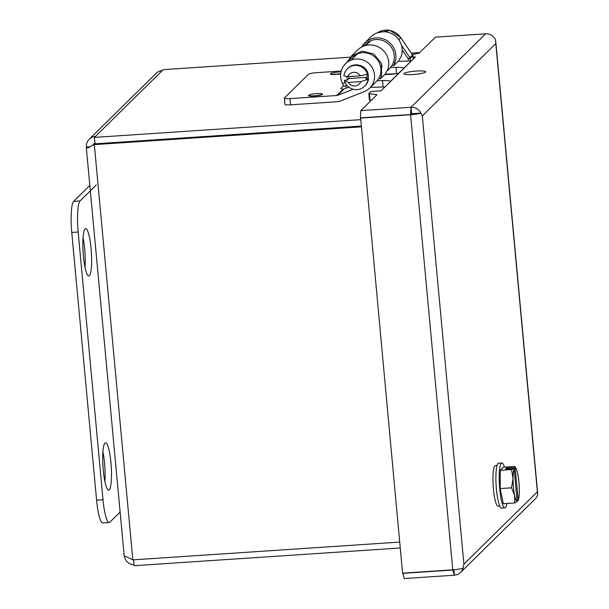 <?xml version="1.0" encoding="UTF-8"?>
<svg xmlns="http://www.w3.org/2000/svg" width="609" height="609" viewBox="0 0 609 609"><rect width="100%" height="100%" fill="white"/><g stroke="black" fill="none" stroke-linecap="round" stroke-linejoin="round"><path stroke-width="0.91" d="M367.296 74.26L366.983 77.305L348.896 78.508L348.843 76.605M360.239 75.843A6.958 6.775 -134.6 0 0 347.846 76.665L360.239 75.843L367.524 74.207A12.279 11.959 -134.6 0 0 343.925 75.775L347.846 76.665M348.378 82.451A6.958 6.775 -134.6 0 0 360.772 81.629L348.378 82.451L344.389 80.837A12.279 11.959 -134.6 0 0 367.996 79.269L360.772 81.629M367.996 79.269L368.552 78.607L365.704 78.797L366.983 77.305M348.896 78.508L347.754 80L344.9 80.182L344.389 80.837M347.343 68.771L347.884 68.231A12.279 11.959 -134.6 0 1 368.11 73.788L367.524 74.207M364.578 86.272L365.118 85.74A12.279 11.959 -134.6 0 0 368.552 78.607M415.034 113.487L420.834 113.091A10.003 9.736 -134.6 0 0 411.022 107.275L411.6 113.495L410.542 114.538L360.345 117.88L360.825 110.625L376.811 94.882M453.918 569.719L454.428 575.208L404.231 578.55L402.838 573.138M463.007 568.167L463.906 564.147L537.382 491.79L495.437 39.638L495.802 43.566L422.319 115.923L463.906 564.147L463.046 568.159A10.003 9.736 45.4 0 1 454.428 575.208L452.799 570.024L402.595 573.374M380.176 74.998L381.607 75.516L381.432 63.511L373.835 54.018L362.111 51.148L351.332 56.142L347.549 61.661M390.483 67.523L396.04 67.348A9.12 1.385 -3.3 0 1 403.676 68.269A9.12 1.385 -3.3 0 1 403.554 68.52L399.321 72.684A9.12 1.385 -3.3 0 1 388.862 74.42L384.743 74.549M393.581 61.791L395.013 62.308A18.476 17.996 -134.6 0 0 387.24 40.811A18.476 17.996 -134.6 0 0 364.745 42.942A18.476 17.996 -134.6 0 0 361.67 47M395.53 73.811L385.154 74.138M351.332 56.142L357.567 50.007A18.476 17.996 45.4 0 1 380.062 47.883A18.476 17.996 45.4 0 1 387.834 69.38L385.33 73.963L380.199 79.018L381.607 75.516M382.094 65.81A11.959 11.647 45.4 0 1 381.729 67.188M377.07 80.731L382.627 80.555A9.12 1.385 -3.3 0 1 390.27 81.477A9.12 1.385 -3.3 0 1 390.148 81.72L411.341 60.923A3.479 3.388 45.4 0 0 411.463 60.915L413.054 59.347M384.941 86.965A9.12 1.385 -3.3 0 0 383 86.988L370.417 87.384M411.341 60.923L398.149 61.342M364.745 42.942L370.972 36.806A18.476 17.996 45.4 0 1 393.475 34.675A18.476 17.996 45.4 0 1 401.247 56.173L398.743 60.763L393.604 65.818L395.013 62.308M369.488 99.891A3.372 0.487 -5.3 0 0 369.442 99.983A3.372 0.487 -5.3 0 0 370.066 100.203L369.473 93.778A3.372 0.487 -5.3 0 1 368.841 93.558A3.372 0.487 -5.3 0 1 368.887 93.466L370.858 91.525L380.899 90.855L385.132 86.843A3.479 3.388 45.4 0 1 385.01 86.851M369.473 93.778L376.217 94.547A3.372 0.487 174.7 0 1 376.849 94.768A3.372 0.487 174.7 0 1 376.804 94.859M370.066 100.203L371.269 100.34M413.001 57.086L415.346 56.934L413.047 59.202M495.429 39.631A10.003 9.736 -134.6 0 0 485.624 33.822L435.427 37.164L419.388 52.93A3.372 0.487 174.7 0 1 418.033 53.379L412.285 54.505M416.548 71.047A10.924 1.591 -5.3 0 0 403.904 73.796A10.924 1.591 -5.3 0 0 414.935 74.367A10.924 1.591 -5.3 0 0 425.661 71.778A10.924 1.591 -5.3 0 0 416.548 71.047M411.357 113.738L420.827 113.107L422.319 115.923L420.834 113.091M410.542 114.538L411.022 107.275L360.825 110.625M460.533 572.483L535.136 499.022A10.003 9.736 45.4 0 0 537.648 494.706L537.382 491.79L537.694 494.257M463.046 568.159A10.003 1.454 174.7 0 1 452.776 569.811L402.579 573.153L360.604 117.864M420.827 113.107A10.003 1.454 174.7 0 1 410.565 114.751L360.361 118.1M392.226 64.973L393.604 65.818M378.821 78.188L380.199 79.018M515.184 467.682A16.953 2.946 -93.8 0 1 516.006 468.42A16.953 2.946 -93.8 0 1 517.779 473.909A16.953 2.946 -93.8 0 1 519.325 490.61A16.953 2.946 -93.8 0 1 518.229 500.469L515.184 467.682L506.612 467.94L506.703 468.9M518.229 500.469L517.11 500.857M506.612 467.94L505.561 468.976L514.133 468.717L517.17 501.504A16.953 2.946 -93.8 0 1 514.582 495.277A16.953 2.946 -93.8 0 1 513.029 478.575A16.953 2.946 -93.8 0 1 514.133 468.717M513.927 468.42L511.56 469.547L513.029 478.575L511.53 487.809L514.582 495.277L514.658 502.95L517.17 501.504M506.863 503.476A22.503 3.905 -93.8 0 1 504.861 507.898L501.55 508.119A22.503 3.905 -93.8 0 1 496.419 489.248A22.503 3.905 -93.8 0 1 498.558 463.221L501.869 463A22.503 3.905 -93.8 0 1 504.435 467.118M514.978 467.385L514.719 466.433L516.006 468.42M514.719 466.433L503.392 467.187L500.233 470.3L500.202 488.563L503.331 503.712L514.658 502.95M511.56 469.547L500.233 470.3M504.861 507.898A22.503 3.905 -93.8 0 1 499.73 489.027A22.503 3.905 -93.8 0 1 501.869 463M511.53 487.809L500.202 488.563M499.753 506.109L498.093 506.224A20.379 3.54 -93.8 0 1 493.45 489.126A20.379 3.54 -93.8 0 1 495.383 465.55L497.043 465.443M348.858 87.156L345.364 88.518A6.79 0.594 157.6 0 1 344.07 89.005L343.217 89.104A6.79 0.99 174.7 0 1 340.766 88.571A6.79 0.99 174.7 0 1 340.85 88.389L343.613 85.671M341.185 71.04L316.315 72.692A6.79 0.99 -5.3 0 0 308.542 74.222L284.403 97.988A6.79 0.99 -5.3 0 0 284.319 98.171L284.89 104.383A6.79 0.99 -5.3 0 0 290.562 104.832L337.287 101.718A9.698 9.447 -134.6 0 0 340.081 101.094L364.129 91.715A17.174 16.725 -134.6 0 0 369.655 88.138A17.174 16.725 -134.6 0 0 371.665 66.8A17.174 16.725 -134.6 0 0 351.096 60.078L351.02 60.108A17.174 16.725 -134.6 0 0 345.486 63.686A17.174 16.725 -134.6 0 0 341.893 82.032L342.555 83.646A3.395 0.708 68.7 0 0 344.336 86.265A3.395 0.708 68.7 0 0 344.389 86.234L346.848 85.275M345.486 63.686L351.842 57.429A17.174 16.725 45.4 0 1 357.376 53.851L357.445 53.82A17.174 16.725 45.4 0 1 378.022 60.542A17.174 16.725 45.4 0 1 376.012 81.88L369.655 88.138M346.841 76.46A10.871 10.589 -134.6 0 0 347.632 79.787L347.724 80M368.049 78.645A10.871 10.589 -134.6 0 0 368.072 73.811M367.927 73.232A10.871 10.589 -134.6 0 0 360.437 65.62M284.319 98.171A6.79 0.99 -5.3 0 0 289.983 98.62L336.708 95.506A3.395 3.311 -134.6 0 0 337.69 95.293L353.174 89.249M330.687 73.636A7.064 1.028 -5.3 0 0 330.421 73.955A7.064 1.028 -5.3 0 0 340.659 73.933M308.748 95.24A7.064 1.028 -5.3 0 0 308.481 95.56A7.064 1.028 -5.3 0 0 315.607 95.933A7.064 1.028 -5.3 0 0 322.549 94.25A7.064 1.028 -5.3 0 0 322.23 93.992M363.139 46.307L365.233 44.244A17.174 16.725 45.4 0 1 370.767 40.658L370.843 40.636A17.174 16.725 45.4 0 1 391.412 47.35A17.174 16.725 45.4 0 1 389.41 68.688L387.286 70.781M89.828 185.448L73.674 201.358A27.177 4.72 86.2 0 0 71.763 232.448L96.603 500.141A27.177 4.72 86.2 0 0 102.792 522.933L109.201 522.507A27.177 4.72 86.2 0 0 109.879 522.157L120.133 512.07M96.329 184.93L80.084 200.932A27.177 4.72 86.2 0 0 78.173 232.021L103.005 499.715A27.177 4.72 86.2 0 0 109.201 522.507M110.945 462.688A23.751 4.126 86.2 0 0 105.532 442.766A23.751 4.126 86.2 0 0 104.938 443.063A23.751 4.126 86.2 0 0 103.119 468.488A23.751 4.126 86.2 0 0 108.684 490.161A23.751 4.126 86.2 0 0 110.945 462.688M104.893 481.544A23.751 4.126 86.2 0 0 104.535 463.114A23.751 4.126 86.2 0 0 102.913 451.809M85.024 267.389A23.751 4.126 86.2 0 0 84.666 248.959A23.751 4.126 86.2 0 0 83.045 237.655M85.07 228.908A23.751 4.126 -93.8 0 1 85.663 228.611A23.751 4.126 -93.8 0 1 91.076 248.533A23.751 4.126 -93.8 0 1 88.823 276.006A23.751 4.126 -93.8 0 1 83.258 254.341A23.751 4.126 -93.8 0 1 85.07 228.908M419.799 52.549L411.334 53.112M350.373 57.17L163.235 69.647L94.418 137.406L360.513 119.668M316.589 93.611A6.79 0.99 174.7 0 1 322.26 94.068A6.79 0.99 174.7 0 1 315.584 95.674A6.79 0.99 174.7 0 1 308.733 95.316A6.79 0.99 174.7 0 1 316.589 93.611M90.193 146.761L86.417 147.013A10.003 9.736 45.4 0 1 89.226 139.233L156.216 73.27A10.003 9.736 45.4 0 1 162.321 70.545M95.141 143.815L88.153 147.941A10.003 1.454 -5.3 0 1 86.288 147.279L124.19 555.88A10.003 1.454 174.7 0 0 126.063 556.55L132.846 559.869L399.694 542.086M94.418 137.406L95.019 143.831L361.107 126.093M400.242 547.978L134.155 565.708L133.607 559.816M124.388 556.131A10.003 9.736 -134.6 0 0 134.071 564.825M92.941 145.33A3.479 3.388 45.4 0 1 94.951 143.138M89.226 139.233A10.003 9.736 45.4 0 1 95.331 136.5M361.175 126.847L94.326 144.622L132.846 559.869M340.682 73.659A6.79 0.99 174.7 0 1 330.672 73.712A6.79 0.99 174.7 0 1 338.535 72.007A6.79 0.99 174.7 0 1 340.971 71.915M398.781 39.76L400.821 37.758L412.559 54.985L400.844 37.72L390.019 30.45L377.382 32.779A17.174 16.725 45.4 0 1 400.821 37.758L400.798 37.735M412.841 55.701L413.184 59.065L412.879 55.746A1.698 1.698 0 0 0 412.59 54.947L412.544 54.955M401.415 45.203L409.88 57.627L412.559 54.985A1.698 1.652 -134.6 0 1 412.856 55.792L410.169 58.434A1.698 1.652 -134.6 0 0 409.88 57.627L408.228 58.814L410.169 58.434L410.405 60.953M402.168 49.923L408.228 58.814L408.433 61.014M396.406 73.659L396.04 67.348M383 86.988L382.627 80.555M385.132 86.843L411.463 60.915M376.301 95.385L376.217 94.547M485.624 33.822L411.022 107.275M410.565 114.751L452.776 569.811M345.113 82.649L342.555 83.646M347.632 79.787L348.782 78.66M351.096 60.078L357.445 53.82M351.02 60.108L357.376 53.851M344.07 89.005L337.69 95.293M289.983 98.62L290.562 104.832M345.889 85.663L346.125 88.221M343.217 89.104L336.708 95.506M366.009 45.386L370.843 40.636M365.956 45.401L370.767 40.658M96.603 500.141L103.005 499.715M71.763 232.448L78.173 232.021M73.674 201.358L80.084 200.932M368.841 93.558L369.442 99.983M537.678 493.244L495.772 41.572M344.336 86.265L346.856 85.283M322.306 94.562L322.26 94.068M308.778 95.819L308.733 95.316M95.111 143.846L92.713 145.452M330.717 74.207L330.672 73.712"/></g></svg>

